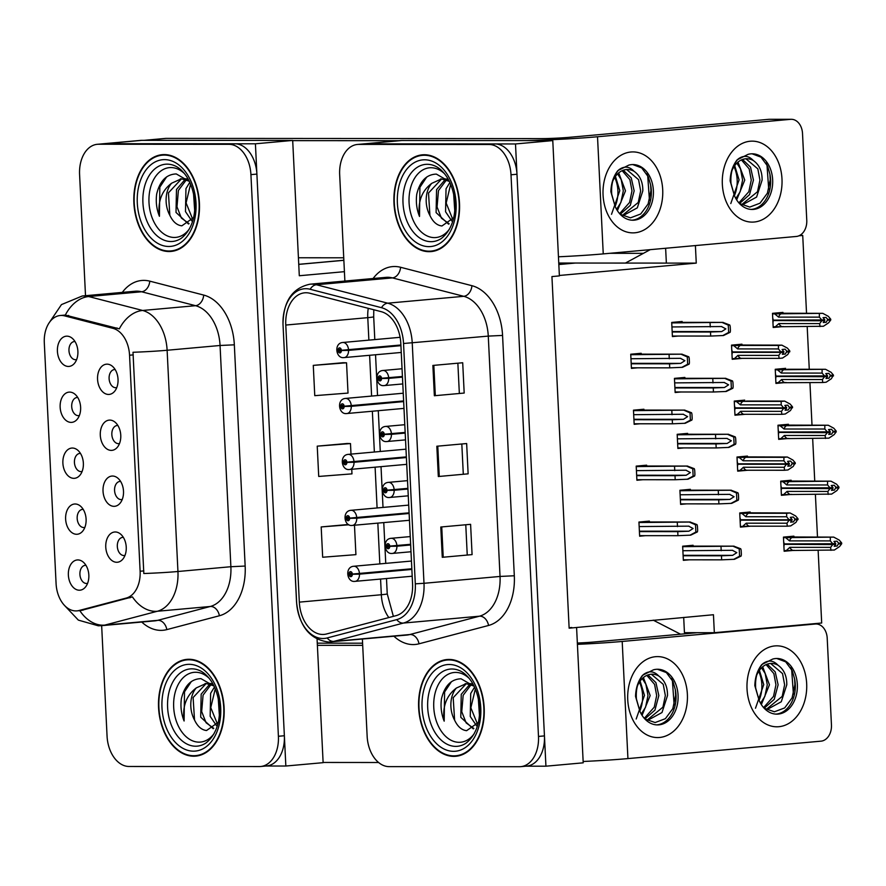 <?xml version="1.0" encoding="UTF-8"?>
<svg xmlns="http://www.w3.org/2000/svg" width="886" height="886" viewBox="0 0 886 886"><rect width="100%" height="100%" fill="white"/><g stroke="black" fill="none" stroke-linecap="round" stroke-linejoin="round"><path stroke-width="1.33" d="M558.833 264.482L574.183 263.098A30.357 20.433 84.8 0 1 575.435 263.042L696.263 263.12L559.376 275.468M576.587 627.51L583.209 762.824L545.931 766.191L515.497 143.953L552.775 140.597L559.387 275.9L551.934 276.576L569.133 628.185L713.452 614.729L714.337 632.704L684.435 632.682L683.693 617.409L684.435 632.682L696.717 632.693M515.497 143.953L364.633 143.864A30.357 20.433 -95.2 0 0 363.393 143.92A30.357 20.433 -95.2 0 1 364.633 143.864L495.019 143.942A30.357 20.433 -95.2 0 1 516.981 174.254L544.447 735.901A30.357 20.433 -95.2 0 1 526.705 766.124L520.735 766.656A30.357 20.433 -95.2 0 0 538.489 736.432L511.012 174.786A30.357 20.433 -95.2 0 0 489.061 144.484L358.675 144.396A30.357 20.433 -95.2 0 0 357.423 144.462A30.357 20.433 -95.2 0 0 339.67 174.686L344.875 281.061M552.775 140.597L401.912 140.497A30.357 20.433 -95.2 0 0 400.66 140.553L357.423 144.462M526.074 766.18L545.931 766.191M569.111 627.753L571.813 627.51M693.14 546.13L693.096 545.267L682.652 546.208L683.35 560.34L689.275 559.808M785.716 369.141L785.672 368.343L775.239 369.285L775.937 383.416L786.103 382.497M788.451 425.092L788.418 424.283L777.974 425.225L778.672 439.356L788.839 438.448M791.187 481.032L791.154 480.223L780.71 481.164L781.408 495.307L791.575 494.388M793.922 536.971L793.889 536.163L783.445 537.104L784.143 551.247L794.31 550.328M690.404 490.191L690.36 489.316L679.916 490.268L680.614 504.4L686.539 503.868M687.669 434.24L687.625 433.376L677.181 434.317L677.879 448.46L683.804 447.917M684.922 378.3L684.889 377.436L674.445 378.377L675.143 392.52L681.068 391.977M782.98 313.201L782.936 312.393L772.503 313.334L773.19 327.477L783.368 326.557M682.187 322.36L682.154 321.496L671.71 322.438L672.408 336.569L678.333 336.038M649.427 521.976L649.383 521.112L638.939 522.053L639.637 536.196L645.562 535.653M744.738 400.937L744.705 400.129L734.261 401.07L734.959 415.213L745.126 414.294M747.474 456.877L747.441 456.08L736.997 457.021L737.695 471.153L747.862 470.233M750.209 512.817L750.176 512.019L739.732 512.961L740.43 527.092L750.597 526.173M646.691 466.036L646.647 465.172L636.203 466.114L636.901 480.245L642.826 479.714M643.956 410.096L643.912 409.232L633.468 410.174L634.166 424.305L640.091 423.774M742.003 344.997L741.97 344.189L731.526 345.13L732.224 359.273L742.39 358.354M641.22 354.156L641.176 353.281L630.732 354.223L631.43 368.366L637.355 367.834M818.132 550.339L821.687 623.013L714.337 632.704M799.67 235.454L802.727 235.454L806.537 313.334M807.19 326.569L809.272 369.274M809.926 382.519L812.008 425.225M812.661 438.459L814.743 481.164M815.397 494.399L817.49 537.104M802.727 235.454L798.962 235.798M695.399 245.577L696.263 263.12M666.361 263.098L665.63 248.257L666.361 263.098M609.723 253.307L643.424 253.33M558.767 263.031L625.405 263.076L650.235 249.653M653.248 620.167L680.526 634.199M80.482 453.444A9.104 6.124 -95.2 0 0 80.139 453.433A9.104 6.124 -95.2 0 0 79.762 453.444A9.104 6.124 -95.2 0 0 74.457 462.791A9.104 6.124 -95.2 0 0 81.025 471.607A9.104 6.124 -95.2 0 0 81.401 471.585A9.104 6.124 -95.2 0 0 82.11 471.463M73.87 478.34A15.184 10.211 -95.2 0 0 79.829 475.361A15.184 10.211 -95.2 0 0 77.536 450.022A15.184 10.211 -95.2 0 0 72.386 448.039A15.184 10.211 -95.2 0 0 62.884 463.179A15.184 10.211 -95.2 0 0 73.87 478.34M117.893 425.501A9.104 6.124 -95.2 0 0 117.55 425.479A9.104 6.124 -95.2 0 0 117.173 425.501A9.104 6.124 -95.2 0 0 111.857 434.849A9.104 6.124 -95.2 0 0 118.436 443.653A9.104 6.124 -95.2 0 0 118.813 443.642A9.104 6.124 -95.2 0 0 119.521 443.509M111.271 450.387A15.184 10.211 -95.2 0 0 117.229 447.408A15.184 10.211 -95.2 0 0 114.947 422.079A15.184 10.211 -95.2 0 0 109.798 420.097A15.184 10.211 -95.2 0 0 100.295 435.236A15.184 10.211 -95.2 0 0 111.271 450.387M77.746 397.504A9.104 6.124 -95.2 0 0 77.403 397.482A9.104 6.124 -95.2 0 0 77.027 397.504A9.104 6.124 -95.2 0 0 71.722 406.851A9.104 6.124 -95.2 0 0 78.289 415.667A9.104 6.124 -95.2 0 0 78.666 415.645A9.104 6.124 -95.2 0 0 79.375 415.523M71.135 422.389A15.184 10.211 -95.2 0 0 77.093 419.41A15.184 10.211 -95.2 0 0 74.801 394.082A15.184 10.211 -95.2 0 0 69.651 392.099A15.184 10.211 -95.2 0 0 60.148 407.239A15.184 10.211 -95.2 0 0 71.135 422.389M75.011 341.564A9.104 6.124 -95.2 0 0 74.668 341.542A9.104 6.124 -95.2 0 0 74.291 341.564A9.104 6.124 -95.2 0 0 68.986 350.911A9.104 6.124 -95.2 0 0 75.554 359.716A9.104 6.124 -95.2 0 0 75.93 359.705A9.104 6.124 -95.2 0 0 76.639 359.572M68.399 366.45A15.184 10.211 -95.2 0 0 74.358 363.47A15.184 10.211 -95.2 0 0 72.065 338.142A15.184 10.211 -95.2 0 0 66.915 336.159A15.184 10.211 -95.2 0 0 57.413 351.299A15.184 10.211 -95.2 0 0 68.399 366.45M83.229 509.384A9.104 6.124 -95.2 0 0 82.874 509.372A9.104 6.124 -95.2 0 0 82.498 509.384A9.104 6.124 -95.2 0 0 77.193 518.731A9.104 6.124 -95.2 0 0 83.76 527.547A9.104 6.124 -95.2 0 0 84.137 527.535A9.104 6.124 -95.2 0 0 84.846 527.403M76.606 534.28A15.184 10.211 -95.2 0 0 82.564 531.301A15.184 10.211 -95.2 0 0 80.272 505.961A15.184 10.211 -95.2 0 0 75.122 503.99A15.184 10.211 -95.2 0 0 65.63 519.13A15.184 10.211 -95.2 0 0 76.606 534.28M85.964 565.334A9.104 6.124 -95.2 0 0 85.61 565.312A9.104 6.124 -95.2 0 0 85.233 565.334A9.104 6.124 -95.2 0 0 79.928 574.671A9.104 6.124 -95.2 0 0 86.496 583.486A9.104 6.124 -95.2 0 0 86.872 583.475A9.104 6.124 -95.2 0 0 87.581 583.342M79.341 590.22A15.184 10.211 -95.2 0 0 85.3 587.241A15.184 10.211 -95.2 0 0 83.018 561.912A15.184 10.211 -95.2 0 0 77.857 559.93A15.184 10.211 -95.2 0 0 68.366 575.069A15.184 10.211 -95.2 0 0 79.341 590.22M123.364 537.381A9.104 6.124 -95.2 0 0 123.021 537.37A9.104 6.124 -95.2 0 0 122.645 537.381A9.104 6.124 -95.2 0 0 117.34 546.728A9.104 6.124 -95.2 0 0 123.907 555.544A9.104 6.124 -95.2 0 0 124.284 555.522A9.104 6.124 -95.2 0 0 124.992 555.4M116.753 562.278A15.184 10.211 -95.2 0 0 122.7 559.299A15.184 10.211 -95.2 0 0 120.418 533.959A15.184 10.211 -95.2 0 0 115.269 531.977A15.184 10.211 -95.2 0 0 105.766 547.127A15.184 10.211 -95.2 0 0 116.753 562.278M120.629 481.441A9.104 6.124 -95.2 0 0 120.286 481.419A9.104 6.124 -95.2 0 0 119.909 481.441A9.104 6.124 -95.2 0 0 114.593 490.789A9.104 6.124 -95.2 0 0 121.172 499.604A9.104 6.124 -95.2 0 0 121.548 499.582A9.104 6.124 -95.2 0 0 122.257 499.46M114.006 506.338A15.184 10.211 -95.2 0 0 119.964 503.348A15.184 10.211 -95.2 0 0 117.683 478.019A15.184 10.211 -95.2 0 0 112.533 476.037A15.184 10.211 -95.2 0 0 103.031 491.176A15.184 10.211 -95.2 0 0 114.006 506.338M115.158 369.551A9.104 6.124 -95.2 0 0 114.815 369.54A9.104 6.124 -95.2 0 0 114.438 369.562A9.104 6.124 -95.2 0 0 109.122 378.898A9.104 6.124 -95.2 0 0 115.701 387.714A9.104 6.124 -95.2 0 0 116.077 387.703A9.104 6.124 -95.2 0 0 116.786 387.57M108.535 394.447A15.184 10.211 -95.2 0 0 114.493 391.468A15.184 10.211 -95.2 0 0 112.212 366.128A15.184 10.211 -95.2 0 0 107.062 364.157A15.184 10.211 -95.2 0 0 97.56 379.297A15.184 10.211 -95.2 0 0 108.535 394.447M75.853 610.919A27.322 18.384 -95.2 0 0 76.971 610.875A27.322 18.384 -95.2 0 0 79.031 610.509L126.2 598.072A27.322 18.384 -95.2 0 0 140.121 571.237L129.555 355.22A27.322 18.384 -95.2 0 0 113.009 328.363L64.623 315.87A27.322 18.384 -95.2 0 0 60.27 315.505A27.322 18.384 -95.2 0 0 44.3 342.705L56.084 583.641A27.322 18.384 -95.2 0 0 75.853 610.919M265.988 766.013L285.846 766.025L255.412 143.798L104.548 143.698A30.357 20.433 -95.2 0 0 103.297 143.754A30.357 20.433 -95.2 0 1 104.548 143.698L234.934 143.787A30.357 20.433 -95.2 0 1 256.896 174.088L284.362 735.734A30.357 20.433 -95.2 0 1 266.608 765.958L260.65 766.501A30.357 20.433 -95.2 0 0 278.403 736.277L250.926 174.631A30.357 20.433 -95.2 0 0 228.965 144.318L98.59 144.241A30.357 20.433 -95.2 0 0 97.338 144.296A30.357 20.433 -95.2 0 0 79.585 174.52L85.51 295.714M317.077 639.171L323.124 762.669L285.846 766.025M344.421 271.67L299.302 275.745L292.69 140.431L141.826 140.342A30.357 20.433 -95.2 0 0 140.575 140.398L97.338 144.296M292.69 140.431L255.412 143.798M453.787 756.378A48.575 32.693 -95.2 0 0 455.792 756.29A48.575 32.693 -95.2 0 0 484.099 706.441A48.575 32.693 -95.2 0 0 449.047 659.439A48.575 32.693 -95.2 0 0 447.053 659.527A48.575 32.693 -95.2 0 0 418.746 709.365A48.575 32.693 -95.2 0 0 453.787 756.378M429.112 251.679A48.575 32.693 -95.2 0 0 431.105 251.591A48.575 32.693 -95.2 0 0 459.413 201.753A48.575 32.693 -95.2 0 0 424.372 154.74A48.575 32.693 -95.2 0 0 422.367 154.828A48.575 32.693 -95.2 0 0 394.06 204.666A48.575 32.693 -95.2 0 0 429.112 251.679M322.748 634.465A32.383 21.796 84.8 0 1 299.324 602.137L285.779 325.051A32.383 21.796 84.8 0 1 304.706 292.812A32.383 21.796 84.8 0 1 309.856 293.244L381.201 311.662A32.383 21.796 84.8 0 1 400.815 343.502L412.566 583.841A32.383 21.796 84.8 0 1 396.075 615.648L326.524 633.977A32.383 21.796 84.8 0 1 324.088 634.409A32.383 21.796 84.8 0 1 322.748 634.465M322.947 638.507A36.437 24.52 -95.2 0 0 327.189 637.953L396.74 619.624A36.437 24.52 -95.2 0 0 415.301 583.841L403.54 343.502A36.437 24.52 -95.2 0 0 381.478 307.686L310.133 289.268A36.437 24.52 -95.2 0 0 283.044 325.051L296.6 602.137A36.437 24.52 -95.2 0 0 322.947 638.507M343.103 362.717L313.279 365.375L314.763 395.665L348.021 393.085L346.537 362.795L342.804 362.706M347.057 443.498L317.232 446.156L318.716 476.446L351.975 473.866L351.742 469.303M362.385 639.083L367.147 736.332A30.357 20.433 -95.2 0 0 389.109 766.634L519.484 766.711A30.357 20.433 -95.2 0 0 520.735 766.656M440.785 527.015L470.599 524.324L472.083 554.614L442.269 557.305L440.785 527.015M432.877 365.442L462.702 362.751L464.186 393.052L434.361 395.743L432.877 365.442M436.831 446.234L466.656 443.543L468.129 473.833L438.315 476.524L436.831 446.234M348.386 524.479L321.186 526.937L322.67 557.239L355.917 554.647L354.478 525.243M468.129 473.833L438.315 476.524M464.186 393.052L434.361 395.743M472.083 554.614L442.269 557.305M317.232 446.156L350.491 443.576L351 454.13M350.491 443.576L346.758 443.487M321.186 526.937L348.929 524.789M313.279 365.375L346.537 362.795M461.816 443.975L463.278 473.844M465.77 524.756L467.221 554.625M457.863 363.194L459.325 393.063M425.369 154.762A48.575 32.693 -95.2 0 0 423.696 155.216M432.335 250.971A48.575 32.693 -95.2 0 0 434.074 251.115M450.055 659.461A48.575 32.693 -95.2 0 0 448.382 659.915M457.021 755.669A48.575 32.693 -95.2 0 0 458.749 755.813M193.702 756.212A48.575 32.693 -95.2 0 0 195.706 756.123A48.575 32.693 -95.2 0 0 224.014 706.286A48.575 32.693 -95.2 0 0 188.962 659.273A48.575 32.693 -95.2 0 0 186.968 659.361A48.575 32.693 -95.2 0 0 158.66 709.21A48.575 32.693 -95.2 0 0 193.702 756.212M169.027 251.524A48.575 32.693 -95.2 0 0 171.02 251.436A48.575 32.693 -95.2 0 0 199.328 201.587A48.575 32.693 -95.2 0 0 164.287 154.585A48.575 32.693 -95.2 0 0 162.282 154.673A48.575 32.693 -95.2 0 0 133.974 204.511A48.575 32.693 -95.2 0 0 169.027 251.524M49.129 322.858L61.466 304.596L82.254 296.002A40.479 27.244 84.8 0 1 83.915 295.935A40.479 27.244 84.8 0 1 88.689 296.544A35.418 25.472 -75.5 0 0 65.309 315.106L119.333 328.85A35.418 25.472 -75.5 0 1 142.613 310.465A40.479 27.244 84.8 0 1 167.122 350.258A35.418 1.595 -2.8 0 1 133 352.274L143.82 573.519A35.418 1.595 177.2 0 0 177.942 571.503A40.479 27.244 84.8 0 1 157.331 611.262A35.418 26.026 -104.8 0 1 132.435 596.876L80.947 610.509M101.657 625.66L107.062 736.166A30.357 20.433 -95.2 0 0 129.013 766.479L259.399 766.556A30.357 20.433 -95.2 0 0 260.65 766.501M165.283 154.607A48.575 32.693 -95.2 0 0 163.611 155.061M172.249 250.816A48.575 32.693 -95.2 0 0 173.977 250.959M189.969 659.295A48.575 32.693 -95.2 0 0 188.286 659.749M196.936 755.503A48.575 32.693 -95.2 0 0 198.663 755.658M630.954 358.741L680.758 358.321M680.47 358.332L684.889 360.691L680.714 363.382L669.528 363.814L669.727 367.845L682.519 367.313L689.164 364.102A5.061 3.732 90 0 0 689.419 361.931L689.264 358.908A5.061 3.732 90 0 0 688.81 356.803L681.877 354.19L630.754 354.699M402.421 376.472L381.545 378.278A2.525 1.706 -95.2 0 0 379.717 375.863A2.525 1.706 -95.2 0 0 378.134 378.377A2.525 1.706 -95.2 0 0 379.972 380.902A2.525 1.706 -95.2 0 0 381.556 378.488L380.526 378.422A1.008 0.676 84.8 0 1 379.164 378.411A1.008 0.676 84.8 0 1 380.526 378.344L381.545 378.278M402.432 376.716L380.526 378.422M381.556 378.488L388.699 378.377A7.586 5.106 84.8 0 1 384.258 385.609A7.586 5.106 84.8 0 1 383.948 385.62M402.454 377.137L388.699 378.377M631.64 354.145L682.142 354.178L631.519 354.156M631.397 367.823L669.727 367.845M631.209 363.792L669.528 363.814M669.284 358.764L669.085 354.721M681.777 367.38L687.658 364.235L687.303 356.936L688.81 356.803M687.658 364.235L689.164 364.102M687.303 356.936L681.135 354.256M671.931 326.945L721.736 326.535M721.448 326.535L725.867 328.894L721.691 331.585L710.506 332.017L710.705 336.06L723.497 335.528L730.142 332.305A5.061 3.732 90 0 0 730.396 330.135L730.241 327.111A5.061 3.732 90 0 0 729.787 325.007L722.854 322.393L671.732 322.903M400.882 344.997L341.398 350.28A2.525 1.706 -95.2 0 0 339.582 347.866A2.525 1.706 -95.2 0 0 337.998 350.391A2.525 1.706 -95.2 0 0 339.825 352.916A2.525 1.706 -95.2 0 0 341.409 350.502L340.39 350.435A1.008 0.676 84.8 0 1 339.028 350.413A1.008 0.676 84.8 0 1 340.379 350.347L341.398 350.28M400.893 345.241L340.39 350.435M341.409 350.502L348.563 350.38A7.586 5.106 84.8 0 1 344.111 357.612A7.586 5.106 84.8 0 1 343.801 357.623M400.915 345.662L348.563 350.38M672.618 322.349L723.12 322.382L672.496 322.36M672.374 336.038L710.705 336.06M672.175 331.995L710.506 332.017M710.262 326.967L710.063 322.925M722.755 335.595L728.635 332.438L728.281 325.14L729.787 325.007M728.635 332.438L730.142 332.305M728.281 325.14L722.112 322.46M633.689 414.681L683.494 414.271M683.206 414.271L687.625 416.63L683.449 419.322L672.264 419.754L672.463 423.796L685.255 423.264L691.911 420.042A5.061 3.732 90 0 0 692.154 417.871L691.999 414.847A5.061 3.732 90 0 0 691.545 412.743L684.612 410.129L633.49 410.639M405.157 432.423L384.28 434.218A2.525 1.706 -95.2 0 0 382.453 431.803A2.525 1.706 -95.2 0 0 380.88 434.328A2.525 1.706 -95.2 0 0 382.708 436.853A2.525 1.706 -95.2 0 0 384.291 434.439L383.261 434.373A1.008 0.676 84.8 0 1 381.899 434.35A1.008 0.676 84.8 0 1 383.261 434.284L384.28 434.218M405.168 432.656L383.261 434.373M384.291 434.439L391.446 434.317A7.586 5.106 84.8 0 1 386.994 441.549A7.586 5.106 84.8 0 1 386.684 441.56M405.19 433.077L391.446 434.317M634.376 410.085L684.878 410.118L634.254 410.096M634.132 423.774L672.463 423.796M633.944 419.731L672.264 419.754M672.02 414.703L671.821 410.661M684.513 423.331L690.393 420.174L690.039 412.876L691.545 412.743M690.393 420.174L691.911 420.042M690.039 412.876L683.87 410.196M636.425 470.621L686.229 470.211M685.941 470.211L690.36 472.57L686.185 475.261L675.01 475.693L675.198 479.736L687.99 479.204L694.646 475.981A5.061 3.732 90 0 0 694.89 473.822L694.735 470.787A5.061 3.732 90 0 0 694.281 468.683L687.348 466.069L636.226 466.59M407.892 488.363L387.016 490.157A2.525 1.706 -95.2 0 0 385.2 487.743A2.525 1.706 -95.2 0 0 383.616 490.268A2.525 1.706 -95.2 0 0 385.443 492.793A2.525 1.706 -95.2 0 0 387.027 490.379L385.997 490.312A1.008 0.676 84.8 0 1 384.635 490.301A1.008 0.676 84.8 0 1 385.997 490.224L387.016 490.157M407.903 488.596L385.997 490.312M387.027 490.379L394.181 490.268A7.586 5.106 84.8 0 1 389.729 497.489A7.586 5.106 84.8 0 1 389.419 497.5M407.925 489.028L394.181 490.268M637.112 466.036L687.614 466.058L636.99 466.047M636.868 479.714L675.198 479.736M636.68 475.671L675.01 475.693M674.755 470.643L674.556 466.612M687.248 479.271L693.129 476.125L692.774 468.827L694.281 468.683M693.129 476.125L694.646 475.981M692.774 468.827L686.606 466.147M639.16 526.561L688.965 526.151M688.677 526.151L693.096 528.51L688.92 531.201L677.746 531.644L677.934 535.676L690.726 535.144L697.382 531.921A5.061 3.732 90 0 0 697.625 529.762L697.47 526.727A5.061 3.732 90 0 0 697.016 524.634L690.083 522.02L638.972 522.53M410.628 544.303L389.751 546.097A2.525 1.706 -95.2 0 0 387.935 543.683A2.525 1.706 -95.2 0 0 386.351 546.208A2.525 1.706 -95.2 0 0 388.179 548.733A2.525 1.706 -95.2 0 0 389.762 546.319L388.732 546.252A1.008 0.676 84.8 0 1 387.37 546.241A1.008 0.676 84.8 0 1 388.732 546.164L389.751 546.097M410.639 544.547L388.732 546.252M389.762 546.319L396.917 546.208A7.586 5.106 84.8 0 1 392.465 553.429A7.586 5.106 84.8 0 1 392.155 553.451M410.661 544.968L396.917 546.208M639.847 521.976L690.349 522.009L639.725 521.987M639.614 535.653L677.934 535.676M639.415 531.611L677.746 531.644M677.491 526.594L677.292 522.552M689.984 535.21L695.864 532.065L695.51 524.767L697.016 524.634M695.864 532.065L697.382 531.921M695.51 524.767L689.341 522.087M674.667 382.885L724.471 382.475M724.183 382.475L728.602 384.834L724.427 387.525L713.241 387.957L713.44 392L726.232 391.468L732.877 388.245A5.061 3.732 90 0 0 733.132 386.086L732.977 383.051A5.061 3.732 90 0 0 732.523 380.947L725.59 378.344L674.467 378.854M403.617 400.937L344.145 406.22A2.525 1.706 -95.2 0 0 342.317 403.806A2.525 1.706 -95.2 0 0 340.733 406.331A2.525 1.706 -95.2 0 0 342.561 408.856A2.525 1.706 -95.2 0 0 344.156 406.441L343.126 406.375A1.008 0.676 84.8 0 1 341.763 406.364A1.008 0.676 84.8 0 1 343.115 406.286L344.145 406.22M403.628 401.181L343.126 406.375M344.156 406.441L351.299 406.331A7.586 5.106 84.8 0 1 346.847 413.552A7.586 5.106 84.8 0 1 346.537 413.563M403.651 401.602L351.299 406.331M675.353 378.3L725.855 378.322L675.232 378.311M675.11 391.977L713.44 392M674.91 387.935L713.241 387.957M712.997 382.907L712.798 378.876M725.49 391.534L731.371 388.389L731.016 381.091L732.523 380.947M731.371 388.389L732.877 388.245M731.016 381.091L724.848 378.411M677.402 438.836L727.207 438.415M726.919 438.426L731.338 440.774L727.162 443.465L715.977 443.908L716.176 447.939L728.968 447.408L735.613 444.196A5.061 3.732 90 0 0 735.867 442.025L735.712 438.991A5.061 3.732 90 0 0 735.258 436.898L728.325 434.284L677.203 434.793M406.353 456.888L346.88 462.16A2.525 1.706 -95.2 0 0 345.053 459.745A2.525 1.706 -95.2 0 0 343.469 462.27A2.525 1.706 -95.2 0 0 345.296 464.796A2.525 1.706 -95.2 0 0 346.891 462.381L345.861 462.315A1.008 0.676 84.8 0 1 344.499 462.304A1.008 0.676 84.8 0 1 345.85 462.226L346.88 462.16M406.364 457.121L345.861 462.315M346.891 462.381L354.035 462.27A7.586 5.106 84.8 0 1 349.582 469.491A7.586 5.106 84.8 0 1 349.272 469.514M406.386 457.541L354.035 462.27M678.089 434.24L728.591 434.273L677.967 434.251M677.845 447.917L716.176 447.939M677.657 443.875L715.977 443.908M715.733 438.858L715.534 434.816M728.226 447.474L734.106 444.329L733.752 437.031L735.258 436.898M734.106 444.329L735.613 444.196M733.752 437.031L727.583 434.35M680.138 494.776L729.942 494.355M729.654 494.366L734.073 496.725L729.898 499.416L718.712 499.848L718.911 503.89L731.703 503.348L738.359 500.136A5.061 3.732 90 0 0 738.603 497.965L738.448 494.942A5.061 3.732 90 0 0 737.994 492.837L731.061 490.224L679.939 490.733M409.088 512.828L349.616 518.111A2.525 1.706 -95.2 0 0 347.788 515.685A2.525 1.706 -95.2 0 0 346.204 518.21A2.525 1.706 -95.2 0 0 348.032 520.735A2.525 1.706 -95.2 0 0 349.627 518.321L348.597 518.255A1.008 0.676 84.8 0 1 347.234 518.244A1.008 0.676 84.8 0 1 348.597 518.166L349.616 518.111M409.099 513.06L348.597 518.255M349.627 518.321L356.77 518.21A7.586 5.106 84.8 0 1 352.318 525.442A7.586 5.106 84.8 0 1 352.008 525.453M409.122 513.481L356.77 518.21M680.825 490.18L731.327 490.213L680.703 490.191M680.581 503.857L718.911 503.89M680.393 499.826L718.712 499.848M718.468 494.798L718.269 490.755M730.961 503.414L736.842 500.269L736.487 492.97L737.994 492.837M736.842 500.269L738.359 500.136M736.487 492.97L730.319 490.29M682.873 550.715L732.678 550.306M732.39 550.306L736.809 552.665L732.633 555.356L721.459 555.788L721.647 559.83L734.439 559.299L741.095 556.076A5.061 3.732 90 0 0 741.338 553.905L741.183 550.882A5.061 3.732 90 0 0 740.729 548.777L733.796 546.164L682.674 546.673M411.824 568.768L352.351 574.05A2.525 1.706 -95.2 0 0 350.524 571.636A2.525 1.706 -95.2 0 0 348.94 574.161A2.525 1.706 -95.2 0 0 350.767 576.686A2.525 1.706 -95.2 0 0 352.362 574.272L351.332 574.206A1.008 0.676 84.8 0 1 349.97 574.183A1.008 0.676 84.8 0 1 351.332 574.117L352.351 574.05M411.846 569.011L351.332 574.206M352.362 574.272L359.506 574.15A7.586 5.106 84.8 0 1 355.053 581.382A7.586 5.106 84.8 0 1 354.743 581.393M411.857 569.432L359.506 574.15M683.56 546.119L734.062 546.153L683.438 546.13M683.316 559.808L721.647 559.83M683.128 555.766L721.459 555.788M721.204 550.738L721.005 546.695M733.697 559.365L739.577 556.209L739.223 548.91L740.729 548.777M739.577 556.209L741.095 556.076M739.223 548.91L733.054 546.23M732.19 358.597L734.428 358.597L737.96 355.364A6.878 5.083 90 0 0 740.884 358.354L779.082 358.376L778.772 355.397L780.887 352.362L732.357 352.34L783.877 352.096L782.36 354.311L785.339 354.046L786.823 351.21L785.107 349.195L782.128 349.472L783.855 351.687L780.876 351.964L778.451 348.929L778.451 345.451L781.873 345.141L733.065 344.997M780.887 352.362L783.877 352.096M780.898 352.573L783.888 352.307M731.747 349.704L732.334 351.93L780.876 351.964M783.844 351.476L780.865 351.753M731.991 354.555L732.357 352.34M782.571 354.046L785.339 354.046M737.96 355.364L778.772 355.397M734.428 358.597L740.884 358.354M786.823 351.21L789.803 350.945L787.72 354.588L782.504 358.066L779.082 358.376M789.847 351.764L786.868 352.041M731.559 345.673L740.253 345.429A6.878 5.083 90 0 0 737.65 348.907L778.451 348.929M733.796 345.673L737.65 348.907M743.675 345.119L733.11 344.986M781.873 345.141L787.399 348.12L789.803 350.945M740.253 345.429L778.451 345.451M773.157 326.801L823.415 326.269L828.62 322.792L830.758 319.979L830.714 319.148L827.734 319.414L826.018 317.409L823.039 317.675L824.755 319.691L821.765 319.957L819.362 317.133L778.561 317.11L774.696 313.877L822.784 313.345L774.043 313.201M784.586 313.323L774.087 313.201M774.696 313.877L772.526 313.877M830.714 319.148L828.31 316.324L822.784 313.345M819.993 326.58L819.683 323.6L821.809 320.787L824.788 320.51L823.271 322.526L826.25 322.249L823.471 322.249M772.969 322.759L773.268 320.544L776.247 320.278L824.788 320.51M772.725 317.919L773.245 320.134L821.765 319.957M819.362 317.133L819.362 313.655M778.561 317.11A6.878 5.083 -90 0 1 781.164 313.633M826.25 322.249L827.734 319.414M827.779 320.245L830.758 319.979M775.328 326.801L778.872 323.578A6.878 5.083 90 0 0 781.795 326.557M778.872 323.578L819.683 323.6M821.809 320.787L773.268 320.544M824.755 319.691L821.776 320.167M821.798 320.577L824.777 320.3M806.67 683.627A40.479 29.88 -90 0 1 778.827 726.708A40.479 29.88 -90 0 1 747.031 689.009A40.479 29.88 -90 0 1 774.873 645.927A40.479 29.88 -90 0 1 806.67 683.627A40.479 29.88 -90 0 1 776.823 726.797A40.479 29.88 -90 0 1 747.031 689.009A40.479 29.88 -90 0 1 776.867 645.839A40.479 29.88 -90 0 1 806.67 683.627M687.381 694.391A40.479 29.88 -90 0 1 659.538 737.473A40.479 29.88 -90 0 1 627.742 699.774A40.479 29.88 -90 0 1 655.596 656.692A40.479 29.88 -90 0 1 687.381 694.391A40.479 29.88 -90 0 1 657.545 737.573A40.479 29.88 -90 0 1 627.742 699.774A40.479 29.88 -90 0 1 657.589 656.604A40.479 29.88 -90 0 1 687.381 694.391M323.113 762.458L378.577 762.503M317.376 645.329L362.695 645.351M577.417 644.355A60.724 2.747 -2.8 0 0 622.193 641.453L627.93 758.593L821.012 741.161A15.184 11.208 90 0 0 831.456 725.003L827.203 638.164A15.184 11.208 90 0 0 816.028 623.988A15.184 11.208 90 0 0 815.286 624.021L810.502 624.021M622.193 641.453L815.286 624.021M697.271 632.693L594.384 641.973A20.245 0.919 177.2 0 1 577.351 643.037M362.584 643.192L317.277 643.158M627.93 758.593A60.724 2.747 177.2 0 1 583.143 761.484M781.984 178.939A40.479 29.88 -90 0 1 754.141 222.021A40.479 29.88 -90 0 1 722.345 184.321A40.479 29.88 -90 0 1 750.187 141.239A40.479 29.88 -90 0 1 781.984 178.939A40.479 29.88 -90 0 1 752.136 222.109A40.479 29.88 -90 0 1 722.345 184.321A40.479 29.88 -90 0 1 752.192 141.14A40.479 29.88 -90 0 1 781.984 178.939M662.706 189.704A40.479 29.88 -90 0 1 634.863 232.785A40.479 29.88 -90 0 1 603.067 195.086A40.479 29.88 -90 0 1 630.91 152.004A40.479 29.88 -90 0 1 662.706 189.704A40.479 29.88 -90 0 1 632.859 232.874A40.479 29.88 -90 0 1 603.067 195.086A40.479 29.88 -90 0 1 632.903 151.916A40.479 29.88 -90 0 1 662.706 189.704M298.427 257.771L343.735 257.793M292.701 140.63L399.065 140.697M526.793 140.575A60.724 2.747 -2.8 0 0 597.518 136.754L603.244 253.894L796.326 236.462A15.184 11.208 90 0 0 806.769 220.315L802.517 133.465A15.184 11.208 90 0 0 791.353 119.3A15.184 11.208 90 0 0 790.6 119.333L768.749 119.322L569.709 137.286A20.245 0.919 177.2 0 1 541.147 138.615L166.036 138.382L144.396 140.342M597.518 136.754L790.6 119.333M768.749 119.322A15.184 11.208 -90 0 1 769.502 119.289L791.353 119.3M144.086 140.342L165.405 138.415A15.184 10.211 84.8 0 1 166.036 138.382M603.244 253.894A60.724 2.747 177.2 0 1 558.457 256.796M734.926 414.537L737.163 414.537L740.696 411.314A6.878 5.083 90 0 0 743.62 414.294L781.817 414.316L781.507 411.337L783.623 408.302L735.092 408.28L786.613 408.036L785.096 410.262L788.086 409.985L789.603 407.981L787.842 405.146L784.863 405.411L786.591 407.638L783.612 407.903L781.186 404.869L781.186 401.391L784.608 401.081L746.411 401.059M783.623 408.302L786.613 408.036M783.634 408.524L786.624 408.247M734.483 405.655L735.07 407.87L783.612 407.903M786.58 407.427L783.601 407.693M734.727 410.495L735.092 408.28M785.306 409.985L788.086 409.985M740.696 411.314L781.507 411.337M737.163 414.537L743.62 414.294M789.559 407.15L792.538 406.884L790.456 410.528L785.251 414.006L781.817 414.316M792.582 407.715L789.603 407.981M734.295 401.613L742.989 401.369A6.878 5.083 90 0 0 740.386 404.847L781.186 404.869M736.532 401.613L740.386 404.847M784.608 401.081L790.135 404.06L792.538 406.884M742.989 401.369L781.186 401.391M737.661 470.477L739.899 470.477L743.432 467.254A6.878 5.083 90 0 0 746.355 470.233L784.553 470.256L784.243 467.276L786.358 464.253L737.828 464.22L789.348 463.976L787.831 466.202L790.821 465.936L792.294 463.09L790.578 461.085L787.599 461.351L789.326 463.577L786.347 463.843L783.922 460.82L783.922 457.331L787.344 457.021L738.536 456.877M786.358 464.253L789.348 463.976M786.369 464.463L789.36 464.198M737.218 461.595L737.805 463.821L786.347 463.843M789.315 463.367L786.336 463.633M737.462 466.446L737.828 464.22M788.042 465.925L790.821 465.936M743.432 467.254L784.243 467.276M739.899 470.477L746.355 470.233M792.294 463.09L795.285 462.824L793.192 466.468L787.986 469.945L784.553 470.256M795.318 463.655L792.339 463.921M737.03 457.553L745.724 457.309A6.878 5.083 90 0 0 743.121 460.786L783.922 460.82M739.267 457.553L743.121 460.786M749.146 456.999L738.581 456.877M787.344 457.021L792.87 460.011L795.285 462.824M745.724 457.309L783.922 457.331M740.397 526.428L742.634 526.428L746.178 523.194A6.878 5.083 90 0 0 749.091 526.173L787.289 526.195L786.978 523.216L789.105 520.193L740.563 520.16L792.084 519.927L790.567 522.142L793.557 521.876L795.03 519.041L793.313 517.025L790.334 517.302L792.062 519.517L789.083 519.783L786.657 516.76L786.657 513.271L790.09 512.972L741.316 512.817M789.105 520.193L792.084 519.927M789.105 520.403L792.095 520.137M739.954 517.535L740.541 519.761L789.083 519.783M792.051 519.307L789.072 519.573M740.198 522.386L740.563 520.16M790.777 521.876L793.557 521.876M746.178 523.194L786.978 523.216M742.634 526.428L749.091 526.173M795.03 519.041L798.02 518.764L795.927 522.408L790.722 525.896L787.289 526.195M798.053 519.595L795.074 519.872M739.766 513.492L748.46 513.249A6.878 5.083 90 0 0 745.857 516.737L786.657 516.76M742.003 513.503L745.857 516.737M751.882 512.939L741.272 512.817M790.09 512.972L795.606 515.951L798.02 518.764M748.46 513.249L786.657 513.271M775.903 382.741L822.729 382.519L826.151 382.209L831.356 378.732L833.449 375.088L830.47 375.365L828.753 373.349L825.774 373.615L827.491 375.631L824.501 375.897L822.097 373.084L781.297 373.05L777.432 369.816L825.519 369.285L787.322 369.263M777.432 369.816L775.261 369.816M833.449 375.088L831.046 372.275L825.519 369.285M822.729 382.519L822.418 379.54L824.545 376.727L827.524 376.461L826.007 378.466L828.986 378.2L826.217 378.2M775.704 378.71L776.003 376.484L778.982 376.218L827.524 376.461M775.46 373.859L775.981 376.085L824.501 375.897M822.097 373.084L822.097 369.595M781.297 373.05A6.878 5.083 -90 0 1 783.9 369.573M828.986 378.2L830.47 375.365M830.514 376.185L833.493 375.919M778.063 382.741L781.607 379.518A6.878 5.083 90 0 0 784.531 382.497M781.607 379.518L822.418 379.54M824.545 376.727L776.003 376.484M827.491 375.631L824.512 376.107M824.534 376.517L827.513 376.24M778.639 438.692L828.886 438.16L834.091 434.683L836.229 431.859L836.185 431.028L833.205 431.305L831.489 429.289L828.51 429.566L830.226 431.571L827.236 431.836L824.833 429.023L784.032 429.001L780.167 425.767L828.255 425.236L779.558 425.081M790.057 425.202L779.514 425.081M780.167 425.767L778.008 425.767M836.185 431.028L833.781 428.215L828.255 425.236M825.464 438.47L825.154 435.48L827.28 432.667L830.26 432.401L828.742 434.406L831.721 434.14L828.953 434.14M778.44 434.649L778.739 432.423L781.718 432.158L830.26 432.401M778.196 429.799L778.716 432.025L827.236 431.836M824.833 429.023L824.833 425.535M784.032 429.001A6.878 5.083 -90 0 1 786.635 425.513M831.721 434.14L833.205 431.305M833.25 432.135L836.229 431.859M780.799 438.692L784.343 435.458A6.878 5.083 90 0 0 787.266 438.437M784.343 435.458L825.154 435.48M827.28 432.667L778.739 432.423M830.226 431.571L827.247 432.058M827.269 432.457L830.248 432.191M781.374 494.632L831.622 494.1L836.827 490.622L838.964 487.809L838.92 486.979L835.941 487.245L834.224 485.24L831.245 485.506L832.962 487.51L829.983 487.787L827.568 484.963L786.768 484.941L782.903 481.707L830.99 481.176L782.249 481.032M792.793 481.153L782.294 481.02M782.903 481.707L780.743 481.707M838.92 486.979L836.517 484.155L830.99 481.176M828.2 494.41L827.889 491.431L830.016 488.607L832.995 488.341L831.478 490.346L834.457 490.08L831.688 490.08M781.175 490.589L781.474 488.374L784.453 488.097L832.995 488.341M780.931 485.738L781.452 487.964L829.983 487.787M827.568 484.963L827.568 481.486M786.768 484.941A6.878 5.083 -90 0 1 789.371 481.463M834.457 490.08L835.941 487.245M835.985 488.075L838.964 487.809M783.534 494.632L787.078 491.398A6.878 5.083 90 0 0 790.002 494.388M787.078 491.398L827.889 491.431M830.016 488.607L781.474 488.374M832.962 487.51L829.983 487.998M830.005 488.396L832.995 488.131M784.11 550.571L834.357 550.04L839.563 546.562L841.7 543.749L841.656 542.919L838.677 543.184L836.96 541.18L833.981 541.446L835.697 543.461L832.718 543.727L830.304 540.903L789.504 540.881L785.638 537.647L833.726 537.115L785.029 536.96M795.528 537.093L784.985 536.971M785.638 537.647L783.479 537.647M841.656 542.919L839.252 540.095L833.726 537.115M830.935 550.35L830.625 547.371L832.751 544.558L835.731 544.281L834.213 546.297L837.192 546.02L834.424 546.02M783.911 546.529L784.21 544.314L787.189 544.037L835.731 544.281M783.667 541.689L784.188 543.904L832.718 543.727M830.304 540.903L830.304 537.425M789.504 540.881A6.878 5.083 -90 0 1 792.106 537.403M837.192 546.02L838.677 543.184M838.721 544.015L841.7 543.749M786.281 550.571L789.814 547.349A6.878 5.083 90 0 0 792.737 550.328M789.814 547.349L830.625 547.371M832.751 544.558L784.21 544.314M835.697 543.461L832.729 543.938M832.74 544.347L835.731 544.07M639.404 682.12A27.831 20.544 -90 0 1 642.572 695.211A27.831 20.544 -90 0 1 639.803 711.104M636.192 719L644.476 695.366L640.124 681.068M647.289 719.919L662.916 707.172L665.342 695.554L663.237 684.346L651.354 674.235M645.949 719.753L648.386 719.964L661.997 712.532L667.501 695.565C667.601 686.75 664.688 680.226 658.763 676.007C654.034 671.012 648.951 670.514 643.513 674.501C638.031 680.636 635.661 688.776 636.414 698.932L639.88 711.27L635.55 696.418C635.783 688.101 638.108 681.057 642.527 675.298L653.458 669.816A27.831 20.544 -90 0 1 657.578 669.251A27.831 20.544 -90 0 1 678.067 695.233A27.831 20.544 -90 0 1 657.545 724.914A27.831 20.544 -90 0 1 639.88 711.27M644.288 718.336L654.245 707.172L656.67 695.554L654.577 684.346L646.824 675.387M656.526 724.881A27.831 20.544 -90 0 0 676.018 695.233A27.831 20.544 -90 0 0 675.309 689.607L675.63 695.255L672.806 708.645L665.397 718.679L655.142 722.544L644.875 718.978L654.953 710.085L658.83 695.554L655.928 682.63L647.965 674.933M641.254 714.016L645.573 707.161L647.998 695.543L645.905 684.335L642.272 678.554M642.073 715.367L650.169 695.554L643.413 677.524M675.309 689.607L673.017 681.6L666.394 672.607L657.445 669.251M637.422 685.974A22.881 16.889 -90 0 1 652.196 674.202A22.881 16.889 -90 0 1 658.763 676.007M674.135 704.957L672.385 680.481L671.389 678.432M734.007 166.657A27.831 20.544 -90 0 1 737.163 179.758A27.831 20.544 -90 0 1 734.405 195.651M730.795 203.547L739.068 179.913L734.715 165.604M741.892 204.456L757.508 191.719L759.933 180.102L757.84 168.894L745.946 158.771M740.552 204.289L742.977 204.5L756.589 197.08L762.104 180.102C762.204 171.286 759.291 164.774 753.355 160.554C748.626 155.548 743.542 155.05 738.116 159.037C732.622 165.173 730.263 173.313 731.005 183.48L734.483 195.817L730.142 180.965C730.374 172.637 732.7 165.604 737.119 159.845L748.061 154.363A27.831 20.544 -90 0 1 752.181 153.799A27.831 20.544 -90 0 1 772.658 179.78A27.831 20.544 -90 0 1 752.148 209.461A27.831 20.544 -90 0 1 734.483 195.817M738.891 202.872L748.836 191.708L751.262 180.091L749.168 168.883L741.427 159.923M739.511 203.547L749.556 194.621L753.432 180.091L750.531 167.166L742.557 159.469M735.845 198.553L740.175 191.708L742.59 180.091L740.497 168.883L736.864 163.102M736.665 199.915L744.761 180.091L738.016 162.072M739.467 203.514L749.744 207.08L759.989 203.215L767.398 193.181L770.222 179.792L769.912 174.154A27.831 20.544 -90 0 1 770.621 179.769A27.831 20.544 -90 0 1 751.118 209.417M769.912 174.154L767.619 166.136L760.996 157.154L752.048 153.799M732.013 170.511A22.881 16.889 -90 0 1 746.787 158.749A22.881 16.889 -90 0 1 753.355 160.554M768.727 189.493L766.988 165.017L765.98 162.969M614.718 177.421A27.831 20.544 -90 0 1 617.885 190.523A27.831 20.544 -90 0 1 615.117 206.416M611.517 214.312L619.79 190.678L615.438 176.369M622.603 215.22L638.23 202.484L640.656 190.867L638.562 179.659L626.668 169.536M621.263 215.054L623.7 215.265L637.311 207.845L642.815 190.867C642.926 182.051 640.002 175.539 634.077 171.319C629.348 166.313 624.265 165.815 618.838 169.813C613.345 175.937 610.975 184.078 611.728 194.244L615.205 206.582L610.864 191.73C611.096 183.402 613.422 176.369 617.841 170.61L628.772 165.128A27.831 20.544 -90 0 1 632.903 164.563A27.831 20.544 -90 0 1 653.381 190.545A27.831 20.544 -90 0 1 632.87 220.226A27.831 20.544 -90 0 1 615.205 206.582M619.613 213.637L629.558 202.473L631.984 190.855L629.891 179.648L622.149 170.688M631.84 220.182A27.831 20.544 -90 0 0 651.332 190.545A27.831 20.544 -90 0 0 650.623 184.919L650.944 190.556L648.12 203.946L640.711 213.98L630.467 217.845L620.189 214.29L630.278 205.386L634.154 190.855L631.253 177.931L623.279 170.234M616.567 209.317L620.887 202.473L623.312 190.855L621.219 179.648L617.586 173.866M617.387 210.68L625.483 190.855L618.727 172.836M650.623 184.919L648.342 176.901L641.719 167.919L632.77 164.563M612.735 181.276A22.881 16.889 -90 0 1 627.51 169.514A22.881 16.889 -90 0 1 634.077 171.319M649.449 200.258L647.699 175.782L646.702 173.734M758.682 671.355A27.831 20.544 -90 0 1 761.849 684.446A27.831 20.544 -90 0 1 759.08 700.339M755.481 708.235L763.754 684.601L759.402 670.303M766.567 709.154L782.194 696.407L784.619 684.789L782.526 673.582L770.632 663.47M765.227 708.988L767.664 709.199L781.275 701.767L786.779 684.8C786.89 675.985 783.966 669.462 778.041 665.242C773.312 660.247 768.228 659.749 762.802 663.736C757.308 669.871 754.938 678.011 755.692 688.167L759.169 700.505L754.828 685.653C755.06 677.336 757.386 670.292 761.805 664.533L772.736 659.051A27.831 20.544 -90 0 1 776.867 658.486A27.831 20.544 -90 0 1 797.345 684.468A27.831 20.544 -90 0 1 776.834 714.149A27.831 20.544 -90 0 1 759.169 700.505M763.577 707.571L773.522 696.407L775.948 684.789L773.855 673.582L766.102 664.622M764.186 708.246L774.242 699.32L778.118 684.789L775.206 671.865L767.243 664.168M760.531 703.251L764.851 696.396L767.276 684.778L765.183 673.57L761.55 667.789M761.351 704.603L769.447 684.789L762.691 666.759M764.153 708.213L774.43 711.779L784.675 707.914L792.084 697.88L794.908 684.49L794.587 678.842A27.831 20.544 -90 0 1 795.296 684.468A27.831 20.544 -90 0 1 775.804 714.116M794.587 678.842L792.305 670.835L785.683 661.842L776.734 658.486M756.699 675.21A22.881 16.889 -90 0 1 771.473 663.437A22.881 16.889 -90 0 1 778.041 665.242M793.413 694.192L791.663 669.716L790.666 667.667M474.265 733.619A35.019 23.568 84.8 0 1 459.092 742.313A35.019 23.568 84.8 0 1 433.763 707.349A35.019 23.568 84.8 0 1 455.681 672.419A35.019 23.568 84.8 0 1 469.292 678.51M453.765 755.869A48.077 32.35 84.8 0 1 419.078 709.354A48.077 32.35 84.8 0 1 447.098 660.026A48.077 32.35 84.8 0 1 449.08 659.937A48.077 32.35 84.8 0 1 483.756 706.463A48.077 32.35 84.8 0 1 455.747 755.78A48.077 32.35 84.8 0 1 453.765 755.869M478.817 722.123L466.612 730.684C461.628 730.097 457.63 726.586 454.607 720.152A22.881 15.394 -95.2 0 1 456.379 688.057C446.345 695.676 442.28 706.707 444.185 721.149C441.328 714.016 440.42 706.574 441.461 698.821C444.672 685.753 451.207 679.086 461.063 678.798L474.132 686.307M456.379 688.057L466.169 683.649L473.888 686.008M473.301 728.879L460.786 717.306L461.252 694.336L469.945 684.191M468.528 683.438L471.861 683.848M479.392 714.637L478.362 699.076M476.579 725.778L470.256 716.453L470.721 693.483L474.542 687.182M477.576 724.371L470.854 707.77L475.339 689.009M473.844 728.491L466.158 722.91L461.75 711.691L463.168 695.288L471.175 684.612M465.139 683.693L466.169 683.649M454.607 720.152L453.2 697.692L466.324 683.649M444.185 721.149L444.595 691.988L451.439 681.688M214.179 733.464A35.019 23.568 84.8 0 1 199.007 742.147A35.019 23.568 84.8 0 1 173.678 707.194A35.019 23.568 84.8 0 1 195.596 672.264A35.019 23.568 84.8 0 1 209.207 678.355M193.68 755.714A48.077 32.35 84.8 0 1 158.993 709.188A48.077 32.35 84.8 0 1 187.012 659.871A48.077 32.35 84.8 0 1 188.995 659.782A48.077 32.35 84.8 0 1 223.671 706.297A48.077 32.35 84.8 0 1 195.662 755.625A48.077 32.35 84.8 0 1 193.68 755.714M218.731 721.968L206.527 730.529C201.543 729.942 197.545 726.431 194.521 719.997A22.881 15.394 -95.2 0 1 196.293 687.901C186.259 695.51 182.195 706.541 184.1 720.994C181.242 713.85 180.334 706.408 181.375 698.666C184.587 685.598 191.121 678.92 200.967 678.643L214.047 686.141M196.293 687.901L206.084 683.483L213.803 685.842M213.216 728.713L200.701 717.151L201.166 694.181L209.86 684.025M208.443 683.272L211.776 683.693M219.296 714.47L218.277 698.91M216.483 725.623L210.17 716.298L210.635 693.328L214.456 687.015M217.491 724.205L210.768 707.604L215.254 688.843M213.759 728.325L206.073 722.743L201.665 711.536L203.082 695.133L211.089 684.457M205.054 683.538L206.084 683.483M194.521 719.997L193.115 697.537L206.239 683.483M184.1 720.994L184.498 691.822L191.354 681.533M449.579 228.931A35.019 23.568 84.8 0 1 434.406 237.614A35.019 23.568 84.8 0 1 409.077 202.661A35.019 23.568 84.8 0 1 430.995 167.731A35.019 23.568 84.8 0 1 444.606 173.822M429.079 251.181A48.077 32.35 84.8 0 1 394.403 204.655A48.077 32.35 84.8 0 1 422.423 155.338A48.077 32.35 84.8 0 1 424.394 155.249A48.077 32.35 84.8 0 1 459.081 201.764A48.077 32.35 84.8 0 1 431.061 251.092A48.077 32.35 84.8 0 1 429.079 251.181M454.141 217.435L441.926 225.985C436.942 225.409 432.944 221.899 429.92 215.464A22.881 15.394 -95.2 0 1 431.703 183.369C421.658 190.977 417.594 202.008 419.51 216.461C416.641 209.317 415.733 201.875 416.774 194.134C419.986 181.065 426.52 174.387 436.377 174.11L449.457 181.608M431.703 183.369L441.483 178.95L449.202 181.309M448.615 224.18L436.1 212.618L436.565 189.648L445.27 179.493M443.853 178.739L447.186 179.16M454.706 209.938L453.676 194.377M451.893 221.09L445.569 211.765L446.035 188.796L449.866 182.483M452.89 219.673L446.179 203.071L450.664 184.31M449.158 223.793L441.472 218.211L437.064 207.003L438.481 190.601L446.489 179.924M440.453 179.005L441.483 178.95M429.92 215.464L428.514 193.004L441.649 178.95M419.51 216.461L419.909 187.289L426.753 177.001M189.493 228.765A35.019 23.568 84.8 0 1 174.32 237.459A35.019 23.568 84.8 0 1 148.992 202.495A35.019 23.568 84.8 0 1 170.909 167.565A35.019 23.568 84.8 0 1 184.521 173.656M168.993 251.015A48.077 32.35 84.8 0 1 134.318 204.5A48.077 32.35 84.8 0 1 162.326 155.172A48.077 32.35 84.8 0 1 164.309 155.083A48.077 32.35 84.8 0 1 198.996 201.609A48.077 32.35 84.8 0 1 170.976 250.926A48.077 32.35 84.8 0 1 168.993 251.015M194.056 217.269L181.84 225.83C176.857 225.243 172.859 221.733 169.835 215.298A22.881 15.394 -95.2 0 1 171.618 183.203C161.573 190.822 157.509 201.853 159.425 216.295C156.556 209.151 155.648 201.709 156.689 193.968C159.901 180.899 166.435 174.232 176.292 173.944L189.36 181.453M171.618 183.203L181.397 178.795L189.117 181.143M188.53 224.014L176.015 212.452L176.48 189.482L185.174 179.337M183.767 178.573L187.09 178.994M194.621 209.772L193.591 194.222M191.808 220.924L185.484 211.599L185.949 188.629L189.781 182.317M192.805 219.518L186.093 202.916L190.568 184.155M189.072 223.637L181.386 218.045L176.978 206.837L178.396 190.435L186.403 179.758M180.367 178.839L181.397 178.795M169.835 215.298L168.429 192.838L181.564 178.795M159.425 216.295L159.823 187.134L166.668 176.835M575.435 263.042L558.833 264.537M401.912 140.497L358.675 144.396M79.031 610.509L83.096 610.144M141.826 140.342L98.59 144.241M343.857 260.307L298.748 264.382M113.009 328.363L117.074 327.997M129.555 355.22L133.277 354.887M64.623 315.87L68.676 315.505M126.2 598.072L130.264 597.707M140.121 571.237L143.842 570.894M299.324 602.137L381.334 594.739A32.383 21.796 -95.2 0 0 388.821 617.553M373.095 278.514A50.602 34.056 84.8 0 1 394.613 266.509A50.602 34.056 84.8 0 1 400.572 267.273L471.917 285.691A50.602 34.056 84.8 0 1 502.561 335.429L514.312 575.767A50.602 34.056 84.8 0 1 488.54 625.472L418.989 643.812A50.602 34.056 84.8 0 1 393.916 636.237M310.133 289.268A10.123 7.276 -75.5 0 1 316.38 284.749L392.42 277.894A40.479 27.244 -95.2 0 0 387.647 277.274A40.479 27.244 -95.2 0 0 385.986 277.351L309.945 284.207A40.479 27.244 84.8 0 1 316.38 284.749L387.725 303.178A40.479 27.244 84.8 0 1 412.234 342.96L423.995 583.298L415.301 583.841M396.74 619.624A10.123 7.442 -104.8 0 0 403.374 623.068L479.415 616.202A40.479 27.244 -95.2 0 0 500.036 576.443L423.995 583.298A40.479 27.244 84.8 0 1 403.374 623.068L333.823 641.398A40.479 27.244 84.8 0 1 330.777 641.929A40.479 27.244 84.8 0 1 329.116 642.007M283.044 325.051L296.544 602.092C299.147 626.236 309.834 639.548 328.606 642.029L406.818 635.074A40.479 27.244 -95.2 0 0 409.864 634.531L479.415 616.202A10.123 7.442 75.2 0 1 488.54 625.472M327.189 637.953A10.123 7.442 -104.8 0 0 333.823 641.398L409.864 634.531A10.123 7.442 75.2 0 1 418.989 643.812M403.54 343.502L488.275 336.104A40.479 27.244 -95.2 0 0 463.766 296.312L392.42 277.894A10.123 7.276 104.5 0 0 400.572 267.273M381.478 307.686A10.123 7.276 -75.5 0 1 387.725 303.178L463.766 296.312A10.123 7.276 104.5 0 0 471.917 285.691M538.489 736.432L544.447 735.901M511.012 174.786L516.981 174.254M489.061 144.484L495.019 143.942M514.312 575.767L500.036 576.443L488.275 336.104L502.561 335.429M368.255 308.328A32.383 21.796 -95.2 0 0 367.779 317.653L368.875 340.135M285.779 325.051L367.779 317.653A18.218 0.82 177.2 0 0 373.693 316.756L374.8 339.593M369.617 355.308L371.611 396.075M372.353 411.248L374.357 452.015M375.099 467.188L377.093 507.955M377.835 523.139L379.828 563.906M380.57 579.079L381.334 594.739A18.218 0.82 177.2 0 0 387.237 593.841L393.373 616.357M437.784 446.145L439.268 476.435M441.737 526.926L443.221 557.216M433.83 365.364L435.314 395.643M122.29 292.391A50.602 34.056 84.8 0 1 143.809 280.386A50.602 34.056 84.8 0 1 149.778 281.15L203.702 295.071A50.602 34.056 84.8 0 1 234.336 344.82L245.156 566.054A50.602 34.056 84.8 0 1 219.385 615.759L166.823 629.614A50.602 34.056 84.8 0 1 141.749 622.038M64.39 605.326L78.345 620.111L98.302 625.804L101.713 625.66A40.479 27.244 84.8 0 0 104.758 625.117L157.331 611.262L210.259 606.489A40.479 27.244 -95.2 0 0 230.881 566.719L177.942 571.503L167.122 350.258L220.06 345.485A40.479 27.244 -95.2 0 0 195.551 305.692L142.613 310.465L88.689 296.544L141.627 291.771A40.479 27.244 -95.2 0 0 136.854 291.151A40.479 27.244 -95.2 0 0 135.193 291.228L82.254 296.002M101.713 625.66L154.64 620.876A40.479 27.244 -95.2 0 0 157.697 620.344L210.259 606.489A10.123 7.442 75.2 0 1 219.385 615.759M79.795 610.62A35.418 26.026 -104.8 0 0 104.758 625.117L157.697 620.344A10.123 7.442 75.2 0 1 166.823 629.614M278.403 736.277L284.362 735.734M250.926 174.631L256.896 174.088M228.965 144.318L234.934 143.787M203.702 295.071A10.123 7.276 104.5 0 1 195.551 305.692L141.627 291.771A10.123 7.276 104.5 0 0 149.778 281.15M245.156 566.054L230.881 566.719L220.06 345.485L234.336 344.82M402.045 368.753L382.896 370.492A7.586 5.106 84.8 0 1 383.206 370.47A7.586 5.106 84.8 0 1 388.677 377.724M631.186 363.349L680.714 363.382M400.107 337.311L342.749 342.494A7.586 5.106 84.8 0 1 343.059 342.472A7.586 5.106 84.8 0 1 348.53 349.726M672.153 331.552L721.691 331.585M404.78 424.704L385.631 426.432A7.586 5.106 84.8 0 1 385.942 426.41A7.586 5.106 84.8 0 1 391.413 433.664M633.922 419.288L683.449 419.322M407.516 480.644L388.367 482.372A7.586 5.106 84.8 0 1 388.677 482.361A7.586 5.106 84.8 0 1 394.148 489.604M636.657 475.228L686.185 475.261M410.251 536.584L391.103 538.311A7.586 5.106 84.8 0 1 391.413 538.3A7.586 5.106 84.8 0 1 396.884 545.543M639.393 531.179L688.92 531.201M403.241 393.218L345.485 398.434A7.586 5.106 84.8 0 1 345.795 398.423A7.586 5.106 84.8 0 1 351.266 405.666M674.899 387.492L724.427 387.525M405.976 449.169L348.22 454.374A7.586 5.106 84.8 0 1 348.53 454.363A7.586 5.106 84.8 0 1 354.001 461.606M677.635 443.443L727.162 443.465M408.712 505.109L350.956 510.314A7.586 5.106 84.8 0 1 351.266 510.303A7.586 5.106 84.8 0 1 356.737 517.546M680.37 499.383L729.898 499.416M411.447 561.048L353.691 566.265A7.586 5.106 84.8 0 1 354.001 566.243A7.586 5.106 84.8 0 1 359.472 573.497M683.106 555.323L732.633 555.356M451.949 668.996A38.774 26.093 84.8 0 1 459.391 670.569C463.555 672.264 467.476 675.763 471.175 681.09C482.327 698.035 484.055 729.067 465.947 743.21A38.774 26.093 84.8 0 1 455.736 746.377A38.774 26.093 84.8 0 1 427.694 707.67A38.774 26.093 84.8 0 1 451.949 668.996M453.543 751.328A43.514 29.282 84.8 0 1 422.068 707.892A43.514 29.282 84.8 0 1 449.302 664.489A43.514 29.282 84.8 0 1 480.777 707.925A43.514 29.282 84.8 0 1 453.543 751.328M191.863 668.83A38.774 26.093 84.8 0 1 199.306 670.403C203.47 672.097 207.39 675.608 211.089 680.935C222.242 697.88 223.97 728.901 205.862 743.055A38.774 26.093 84.8 0 1 195.651 746.211A38.774 26.093 84.8 0 1 167.609 707.504A38.774 26.093 84.8 0 1 191.863 668.83M193.458 751.162A43.514 29.282 84.8 0 1 161.983 707.726A43.514 29.282 84.8 0 1 189.216 664.323A43.514 29.282 84.8 0 1 220.692 707.759A43.514 29.282 84.8 0 1 193.458 751.162M427.274 164.298A38.774 26.093 84.8 0 1 434.705 165.87C438.869 167.565 442.801 171.076 446.489 176.403C457.641 193.347 459.369 224.368 441.272 238.522A38.774 26.093 84.8 0 1 431.05 241.679A38.774 26.093 84.8 0 1 403.008 202.972A38.774 26.093 84.8 0 1 427.274 164.298M428.857 246.629A43.514 29.282 84.8 0 1 397.382 203.193A43.514 29.282 84.8 0 1 424.615 159.79A43.514 29.282 84.8 0 1 456.091 203.226A43.514 29.282 84.8 0 1 428.857 246.629M167.188 164.143A38.774 26.093 84.8 0 1 174.62 165.715C178.784 167.399 182.704 170.909 186.403 176.236C197.556 193.181 199.284 224.213 181.176 238.356A38.774 26.093 84.8 0 1 170.965 241.524A38.774 26.093 84.8 0 1 142.923 202.816A38.774 26.093 84.8 0 1 167.188 164.143M168.772 246.474A43.514 29.282 84.8 0 1 137.297 203.027A43.514 29.282 84.8 0 1 164.53 159.624A43.514 29.282 84.8 0 1 196.005 203.071A43.514 29.282 84.8 0 1 168.772 246.474M76.971 610.875L81.025 610.509M343.857 260.251L298.748 264.327M60.27 315.505L65.343 315.051M309.945 284.207C292.103 288.072 283.121 301.672 282.999 325.007M375.542 354.777L377.536 395.544M378.278 410.716L380.282 451.483M381.024 466.656L383.018 507.423M383.76 522.596L385.753 563.363M386.495 578.547L387.237 593.841M373.781 309.746L373.693 316.756M382.896 370.492C373.881 371.156 375.963 386.396 383.693 385.631L402.787 383.937M342.749 342.494C333.734 343.159 335.827 358.398 343.546 357.634L401.247 352.451M385.631 426.432C376.616 427.096 378.699 442.335 386.429 441.571L405.522 439.877M388.367 482.372C379.352 483.036 381.434 498.286 389.164 497.511L408.258 495.817M391.103 538.311C382.087 538.987 384.17 554.226 391.9 553.462L410.993 551.756M345.485 398.434C336.481 399.099 338.563 414.338 346.293 413.574L403.983 408.391M348.22 454.374C339.216 455.05 341.298 470.289 349.029 469.525L406.718 464.342M350.956 510.314C341.952 510.989 344.034 526.229 351.764 525.464L409.454 520.281M353.691 566.265C344.687 566.929 346.769 582.168 354.5 581.404L412.189 576.221M810.878 623.988L816.028 623.988M447.098 660.026L451.794 659.605M455.747 755.78L460.432 755.359M187.012 659.871L191.697 659.45M195.662 755.625L200.347 755.193M422.423 155.338L427.107 154.906M431.061 251.092L435.746 250.66M162.326 155.172L167.022 154.751M170.976 250.926L175.661 250.505"/></g></svg>
